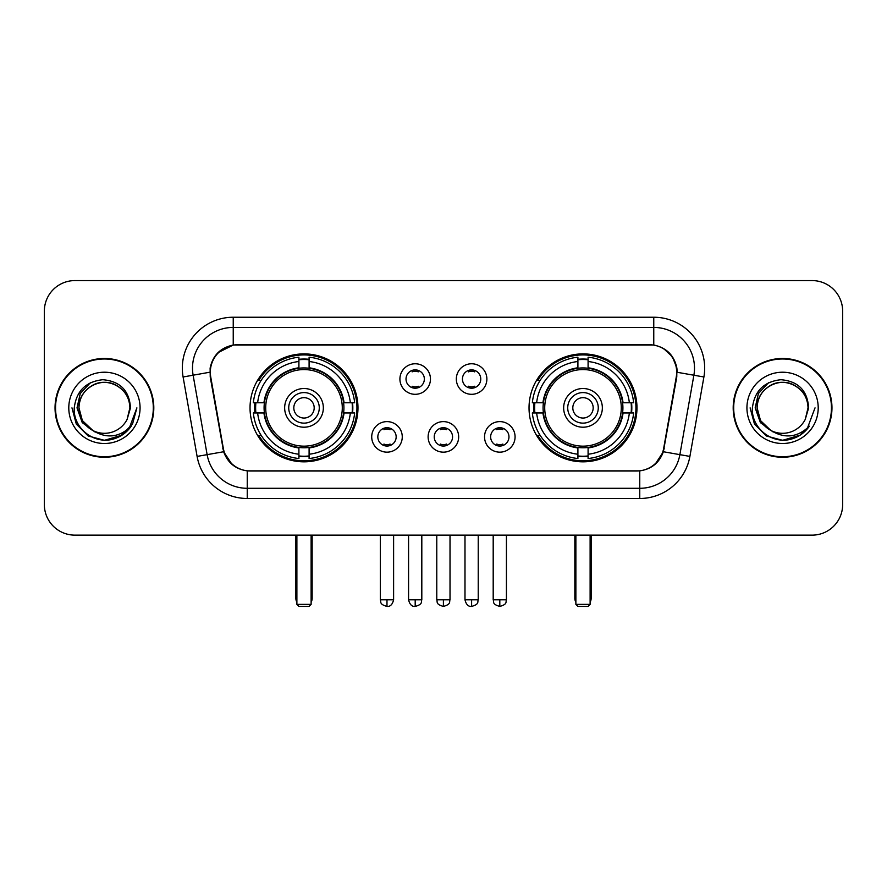 <?xml version="1.0" encoding="UTF-8"?>
<svg xmlns="http://www.w3.org/2000/svg" width="887" height="887" viewBox="0 0 887 887"><rect width="100%" height="100%" fill="white"/><g stroke="black" fill="none" stroke-linecap="round" stroke-linejoin="round"><path stroke-width="1.33" d="M529.029 407.865A53.963 53.963 0 0 0 583.003 461.828A53.963 53.963 0 0 0 636.966 407.865A53.963 53.963 0 0 0 583.003 353.891A53.963 53.963 0 0 0 529.029 407.865M250.034 407.865A53.963 53.963 0 0 0 303.997 461.828A53.963 53.963 0 0 0 357.971 407.865A53.963 53.963 0 0 0 303.997 353.891A53.963 53.963 0 0 0 250.034 407.865M402.266 436.881A15.279 15.279 0 0 1 386.987 452.159A15.279 15.279 0 0 1 371.72 436.881A15.279 15.279 0 0 1 386.987 421.613A15.279 15.279 0 0 1 402.266 436.881M377.829 436.881A9.169 9.169 0 0 0 386.987 446.05A9.169 9.169 0 0 0 396.156 436.881A9.169 9.169 0 0 0 386.987 427.722A9.169 9.169 0 0 0 377.829 436.881M458.668 436.881A15.279 15.279 0 0 1 443.4 452.159A15.279 15.279 0 0 1 428.122 436.881A15.279 15.279 0 0 1 443.4 421.613A15.279 15.279 0 0 1 458.668 436.881M434.231 436.881A9.169 9.169 0 0 0 443.4 446.05A9.169 9.169 0 0 0 452.558 436.881A9.169 9.169 0 0 0 443.4 427.722A9.169 9.169 0 0 0 434.231 436.881M515.081 436.881A15.279 15.279 0 0 1 499.813 452.159A15.279 15.279 0 0 1 484.535 436.881A15.279 15.279 0 0 1 499.813 421.613A15.279 15.279 0 0 1 515.081 436.881M490.644 436.881A9.169 9.169 0 0 0 499.813 446.05A9.169 9.169 0 0 0 508.972 436.881A9.169 9.169 0 0 0 499.813 427.722A9.169 9.169 0 0 0 490.644 436.881M430.461 379.048A15.279 15.279 0 0 1 415.194 394.316A15.279 15.279 0 0 1 399.915 379.048A15.279 15.279 0 0 1 415.194 363.77A15.279 15.279 0 0 1 430.461 379.048M406.024 379.048A9.169 9.169 0 0 0 415.194 388.207A9.169 9.169 0 0 0 424.352 379.048A9.169 9.169 0 0 0 415.194 369.879A9.169 9.169 0 0 0 406.024 379.048M486.874 379.048A15.279 15.279 0 0 1 471.607 394.316A15.279 15.279 0 0 1 456.328 379.048A15.279 15.279 0 0 1 471.607 363.77A15.279 15.279 0 0 1 486.874 379.048M462.437 379.048A9.169 9.169 0 0 0 471.607 388.207A9.169 9.169 0 0 0 480.765 379.048A9.169 9.169 0 0 0 471.607 369.879A9.169 9.169 0 0 0 462.437 379.048M210.74 376.997A27.497 27.497 0 0 1 237.816 344.733L649.184 344.733A27.497 27.497 0 0 1 676.26 376.997L663.687 448.279A27.497 27.497 0 0 1 636.611 470.997L250.389 470.997A27.497 27.497 0 0 1 223.313 448.279L210.74 376.997M254.879 412.954A49.384 49.384 0 0 1 254.879 402.776M533.874 412.954A49.384 49.384 0 0 1 533.874 402.776M55.038 407.865A49.384 49.384 0 0 0 104.422 457.248A49.384 49.384 0 0 0 153.806 407.865A49.384 49.384 0 0 0 104.422 358.481A49.384 49.384 0 0 0 55.038 407.865M733.194 407.865A49.384 49.384 0 0 0 782.578 457.248A49.384 49.384 0 0 0 831.962 407.865A49.384 49.384 0 0 0 782.578 358.481A49.384 49.384 0 0 0 733.194 407.865M210.119 368.149C212.758 355.41 220.464 347.704 233.237 345.032L653.763 345.032C666.525 347.693 674.231 355.399 676.881 368.149L676.77 376.997L663.354 451.738C659.34 462.803 651.468 469.19 639.76 470.864L247.24 470.864C235.554 469.212 227.693 462.826 223.646 451.738L210.23 376.997L210.119 368.149M217.925 352.716L233.237 345.032L233.237 327.425L653.763 327.425A40.724 40.724 0 0 1 693.878 375.223L679.874 454.643A40.724 40.724 0 0 1 639.76 488.305L247.24 488.305A40.724 40.724 0 0 1 207.126 454.643L193.122 375.223A40.724 40.724 0 0 1 233.237 327.425L233.237 317.236L653.763 317.236L653.763 345.032M663.443 348.414L672.424 356.774L676.881 368.149L677.191 372.285L703.901 376.986L689.898 456.417A50.914 50.914 0 0 1 639.76 498.483L247.24 498.483A50.914 50.914 0 0 1 197.102 456.417L183.099 376.986A50.914 50.914 0 0 1 233.237 317.236M249.879 470.997L247.24 470.864L247.24 498.483M639.76 498.483L639.76 470.864L637.121 470.997M689.898 456.417L663.354 451.738L655.138 464.267M232.039 464.422L223.646 451.738L197.102 456.417M664.197 448.279L664.03 449.144M222.97 449.144L222.803 448.279M183.099 376.986L209.809 372.218M842.65 311.126A30.546 30.546 0 0 0 812.104 280.58L74.896 280.58A30.546 30.546 0 0 0 44.35 311.126L44.35 504.592A30.546 30.546 0 0 0 74.896 535.138L812.104 535.138A30.546 30.546 0 0 0 842.65 504.592L842.65 311.126L842.65 504.592M44.35 311.126L44.35 504.592M812.104 280.58L74.896 280.58M74.896 535.138L812.104 535.138M153.307 407.865A48.874 48.874 0 0 0 104.422 358.991A48.874 48.874 0 0 0 55.548 407.865A48.874 48.874 0 0 0 104.422 456.738A48.874 48.874 0 0 0 153.307 407.865M121.951 435.184L104.422 440.318L88.201 435.972L76.315 424.086L71.969 407.865L76.315 424.086L88.201 435.972L104.422 440.318L120.654 435.972L132.529 424.086L136.886 407.865L128.859 429.219L124.324 433.51M94.876 431.902L82.247 422.622L77.014 407.865L80.262 393.506L90.319 382.774M129.879 407.865L127.096 419.44L130.5 407.865C129.336 390.59 120.1 381.21 102.792 379.714C85.884 381.565 76.371 390.945 74.253 407.865C72.934 426.758 91.583 442.935 110.066 439.819C118.958 438.111 126.009 433.566 131.209 426.181C119.468 437.468 106.728 438.943 93.002 430.605L82.38 420.593L78.965 407.865C79.309 398.263 83.555 390.912 91.694 385.812C107.56 375.656 130.755 389.038 129.879 407.865L127.096 419.44A25.457 25.457 0 0 1 93.002 430.605L82.38 420.593L78.965 407.865C79.309 398.263 83.555 390.912 91.694 385.812C107.56 375.656 130.755 389.038 129.879 407.865C129.535 398.263 125.3 390.912 117.151 385.812C101.284 375.656 78.1 389.038 78.965 407.865C79.309 398.263 83.555 390.912 91.694 385.812C107.56 375.656 130.755 389.038 129.879 407.865M92.813 430.517L82.38 420.593L78.965 407.865C79.42 418.121 84.099 425.705 93.002 430.605M68.787 407.865A35.635 35.635 0 0 0 104.422 443.5A35.635 35.635 0 0 0 140.068 407.865A35.635 35.635 0 0 0 104.422 372.218A35.635 35.635 0 0 0 68.787 407.865M131.209 426.181L122.096 435.085M121.885 435.218L110.199 439.797M136.886 407.865L132.529 424.086L120.654 435.972L104.422 440.318L88.201 435.972L76.315 424.086L71.969 407.865L76.315 424.086L88.201 435.972L104.422 440.318L120.654 435.972L132.529 424.086L136.886 407.865M831.452 407.865A48.874 48.874 0 0 0 782.578 358.991A48.874 48.874 0 0 0 733.693 407.865A48.874 48.874 0 0 0 782.578 456.738A48.874 48.874 0 0 0 831.452 407.865M815.031 407.865L807.015 429.219L802.469 433.51M773.032 431.902L760.403 422.622L755.17 407.865L758.407 393.506L768.464 382.774M770.803 430.428L760.525 420.593L757.121 407.865L760.525 420.593L770.803 430.428L760.525 420.593L757.121 407.865C757.465 398.263 761.7 390.912 769.849 385.812C785.716 375.656 808.9 389.038 808.035 407.865L805.241 419.44L808.645 407.865C807.48 390.59 798.256 381.21 780.937 379.714C764.029 381.565 754.527 390.945 752.409 407.865C751.078 426.758 769.728 442.935 788.21 439.819C797.114 438.111 804.154 433.566 809.365 426.181C797.613 437.468 784.873 438.943 771.147 430.605L771.125 430.594A25.457 25.457 0 0 0 805.241 419.44L808.035 407.865L805.241 419.44M771.147 430.605C762.243 425.705 757.576 418.121 757.121 407.865C757.465 398.263 761.7 390.912 769.849 385.812C785.716 375.656 808.9 389.038 808.035 407.865C807.691 398.263 803.445 390.912 795.306 385.812C779.44 375.656 756.245 389.038 757.121 407.865C757.465 398.263 761.7 390.912 769.849 385.812C785.716 375.656 808.9 389.038 808.035 407.865M746.932 407.865A35.635 35.635 0 0 0 782.578 443.5A35.635 35.635 0 0 0 818.213 407.865A35.635 35.635 0 0 0 782.578 372.218A35.635 35.635 0 0 0 746.932 407.865M809.365 426.181L800.262 435.073M800.03 435.218L788.343 439.797L800.096 435.184L788.343 439.797L800.096 435.184L782.578 440.318L766.346 435.972L754.471 424.086L750.114 407.865M800.052 435.207L788.366 439.797L800.052 435.207M343.591 412.954A39.915 39.915 0 0 0 309.097 368.271L309.097 368.271A39.915 39.915 0 0 0 264.415 412.954A39.915 39.915 0 0 0 343.591 412.954L343.591 412.954A39.915 39.915 0 0 1 309.097 447.447L309.097 454.222A46.634 46.634 0 0 0 350.354 412.954L354.656 412.954A50.914 50.914 0 0 1 309.097 458.524L309.097 454.222M255.899 412.954A48.364 48.364 0 0 1 255.899 402.776M309.097 359.767A48.364 48.364 0 0 0 298.908 359.767M352.095 402.776A48.364 48.364 0 0 1 352.095 412.954M350.354 402.776L354.656 402.776A50.914 50.914 0 0 0 309.097 357.206L309.097 367.795A40.392 40.392 0 0 1 344.067 402.776L350.354 402.776A46.634 46.634 0 0 0 309.097 361.508M257.64 412.954L253.349 412.954A50.914 50.914 0 0 0 298.908 458.524L298.908 447.935A40.392 40.392 0 0 1 263.927 412.954L257.64 412.954A46.634 46.634 0 0 0 298.908 454.222M350.354 412.954L344.067 412.954A40.392 40.392 0 0 1 309.097 447.935L309.097 447.447M264.415 412.954L264.415 412.954A39.915 39.915 0 0 0 298.908 447.447M309.097 455.962A48.364 48.364 0 0 1 298.908 455.962M298.908 361.508L298.908 357.206A50.914 50.914 0 0 0 253.349 402.776L263.927 402.776A40.392 40.392 0 0 1 298.908 367.795L298.908 361.508A46.634 46.634 0 0 0 257.64 402.776M342.282 407.865A38.285 38.285 0 0 1 303.997 446.15A38.285 38.285 0 0 1 265.712 407.865A38.285 38.285 0 0 1 303.997 369.58A38.285 38.285 0 0 1 342.282 407.865M323.345 407.865A19.348 19.348 0 0 0 303.997 388.517A19.348 19.348 0 0 0 284.649 407.865A19.348 19.348 0 0 0 303.997 427.212A19.348 19.348 0 0 0 323.345 407.865M319.276 407.865A15.279 15.279 0 0 0 303.997 392.586A15.279 15.279 0 0 0 288.73 407.865A15.279 15.279 0 0 0 303.997 423.132A15.279 15.279 0 0 0 319.276 407.865M314.186 407.865A10.178 10.178 0 0 1 303.997 418.043A10.178 10.178 0 0 1 293.819 407.865A10.178 10.178 0 0 1 303.997 397.675A10.178 10.178 0 0 1 314.186 407.865A10.178 10.178 0 0 1 303.997 418.043A10.178 10.178 0 0 1 293.819 407.865A10.178 10.178 0 0 1 303.997 397.675A10.178 10.178 0 0 1 314.186 407.865M261.155 380.368L258.749 380.368A52.954 52.954 0 0 1 356.951 407.865A52.954 52.954 0 0 1 258.749 435.351L261.155 435.351M296.879 535.138L296.879 604.38L311.126 604.38L311.126 535.138M296.879 604.38L298.908 606.42L309.097 606.42L311.126 604.38M622.585 412.954A39.915 39.915 0 0 0 588.092 368.271L588.092 368.271A39.915 39.915 0 0 0 543.409 412.954A39.915 39.915 0 0 0 622.585 412.954L622.585 412.954A39.915 39.915 0 0 1 588.092 447.447L588.092 454.222A46.634 46.634 0 0 0 629.36 412.954L633.651 412.954A50.914 50.914 0 0 1 588.092 458.524L588.092 454.222M534.905 412.954A48.364 48.364 0 0 1 534.905 402.776M588.092 359.767A48.364 48.364 0 0 0 577.903 359.767M631.101 402.776A48.364 48.364 0 0 1 631.101 412.954M629.36 402.776L633.651 402.776A50.914 50.914 0 0 0 588.092 357.206L588.092 367.795A40.392 40.392 0 0 1 623.073 402.776L629.36 402.776A46.634 46.634 0 0 0 588.092 361.508M536.646 412.954L532.344 412.954A50.914 50.914 0 0 0 577.903 458.524L577.903 447.935A40.392 40.392 0 0 1 542.933 412.954L536.646 412.954A46.634 46.634 0 0 0 577.903 454.222M629.36 412.954L623.073 412.954A40.392 40.392 0 0 1 588.092 447.935L588.092 447.447M543.409 412.954L543.409 412.954A39.915 39.915 0 0 0 577.903 447.447M588.092 455.962A48.364 48.364 0 0 1 577.903 455.962M577.903 361.508L577.903 357.206A50.914 50.914 0 0 0 532.344 402.776L542.933 402.776A40.392 40.392 0 0 1 577.903 367.795L577.903 361.508A46.634 46.634 0 0 0 536.646 402.776M621.288 407.865A38.285 38.285 0 0 1 583.003 446.15A38.285 38.285 0 0 1 544.718 407.865A38.285 38.285 0 0 1 583.003 369.58A38.285 38.285 0 0 1 621.288 407.865M602.351 407.865A19.348 19.348 0 0 0 583.003 388.517A19.348 19.348 0 0 0 563.655 407.865A19.348 19.348 0 0 0 583.003 427.212A19.348 19.348 0 0 0 602.351 407.865M598.27 407.865A15.279 15.279 0 0 0 583.003 392.586A15.279 15.279 0 0 0 567.724 407.865A15.279 15.279 0 0 0 583.003 423.132A15.279 15.279 0 0 0 598.27 407.865M593.181 407.865A10.178 10.178 0 0 1 583.003 418.043A10.178 10.178 0 0 1 572.814 407.865A10.178 10.178 0 0 1 583.003 397.675A10.178 10.178 0 0 1 593.181 407.865A10.178 10.178 0 0 1 583.003 418.043A10.178 10.178 0 0 1 572.814 407.865A10.178 10.178 0 0 1 583.003 397.675A10.178 10.178 0 0 1 593.181 407.865M540.15 380.368L537.744 380.368A52.954 52.954 0 0 1 635.946 407.865A52.954 52.954 0 0 1 537.744 435.351L540.15 435.351M575.874 535.138L575.874 604.38L590.121 604.38L590.121 535.138M575.874 604.38L577.903 606.42L588.092 606.42L590.121 604.38M412.133 387.686L412.133 386.233A7.817 7.817 0 0 0 418.243 386.233L418.243 387.686M418.243 370.4L418.243 371.853A7.817 7.817 0 0 0 412.133 371.853L412.133 370.4M468.547 387.686L468.547 386.233A7.817 7.817 0 0 0 474.656 386.233L474.656 387.686M474.656 370.4L474.656 371.853A7.817 7.817 0 0 0 468.547 371.853L468.547 370.4M383.938 445.518L383.938 444.065A7.817 7.817 0 0 0 390.047 444.065L390.047 445.518M390.047 428.244L390.047 429.696A7.817 7.817 0 0 0 383.938 429.696L383.938 428.244M440.34 445.518L440.34 444.065A7.817 7.817 0 0 0 446.449 444.065L446.449 445.518M446.449 428.244L446.449 429.696A7.817 7.817 0 0 0 440.34 429.696L440.34 428.244M496.753 445.518L496.753 444.065A7.817 7.817 0 0 0 502.862 444.065L502.862 445.518M502.862 428.244L502.862 429.696A7.817 7.817 0 0 0 496.753 429.696L496.753 428.244M653.763 317.236A50.914 50.914 0 0 1 703.901 376.986M193.122 375.223A40.724 40.724 0 0 1 192.501 368.149M295.859 535.138L295.859 598.27L296.879 598.27M303.997 418.043A10.178 10.178 0 0 1 293.819 407.865A10.178 10.178 0 0 1 303.997 397.675M311.126 598.27L312.146 598.27L312.146 535.138M298.908 456.417A48.818 48.818 0 0 0 309.097 456.417M352.56 412.954A48.818 48.818 0 0 0 352.56 402.776M309.097 359.302A48.818 48.818 0 0 0 298.908 359.302M574.854 535.138L574.854 598.27L575.874 598.27M583.003 418.043A10.178 10.178 0 0 1 572.814 407.865A10.178 10.178 0 0 1 583.003 397.675M590.121 598.27L591.141 598.27L591.141 535.138M577.903 456.417A48.818 48.818 0 0 0 588.092 456.417M631.555 412.954A48.818 48.818 0 0 0 631.555 402.776M588.092 359.302A48.818 48.818 0 0 0 577.903 359.302M415.194 599.8L408.574 599.8C409.727 604.524 411.934 606.73 415.194 606.42L415.194 599.8L421.813 599.8L421.813 535.138M471.607 599.8L464.988 599.8C466.141 604.524 468.347 606.73 471.607 606.42L471.607 599.8L478.226 599.8L478.226 535.138M386.987 599.8L380.368 599.8C381.299 601.852 378.96 604.18 386.987 606.42L386.987 599.8L393.606 599.8L393.606 535.138M443.4 599.8L436.781 599.8C437.712 601.852 435.362 604.18 443.4 606.42L443.4 599.8L450.019 599.8L450.019 535.138M499.813 599.8L493.194 599.8C494.126 601.852 491.775 604.18 499.813 606.42L499.813 599.8L506.433 599.8L506.433 535.138M295.859 598.27A8.149 8.149 0 0 0 296.879 602.218M311.126 602.218A8.149 8.149 0 0 0 312.146 598.27M574.854 598.27A8.149 8.149 0 0 0 575.874 602.218M590.121 602.218A8.149 8.149 0 0 0 591.141 598.27M408.574 599.8L408.574 535.138M421.813 599.8C420.881 601.852 423.221 604.18 415.194 606.42M464.988 599.8L464.988 535.138M478.226 599.8C477.284 601.852 479.634 604.18 471.607 606.42M380.368 599.8L380.368 535.138M393.606 599.8C392.453 604.524 390.247 606.73 386.987 606.42M436.781 599.8L436.781 535.138M450.019 599.8C449.077 601.852 451.428 604.18 443.4 606.42M493.194 599.8L493.194 535.138M506.433 599.8C505.49 601.852 507.841 604.18 499.813 606.42"/></g></svg>
